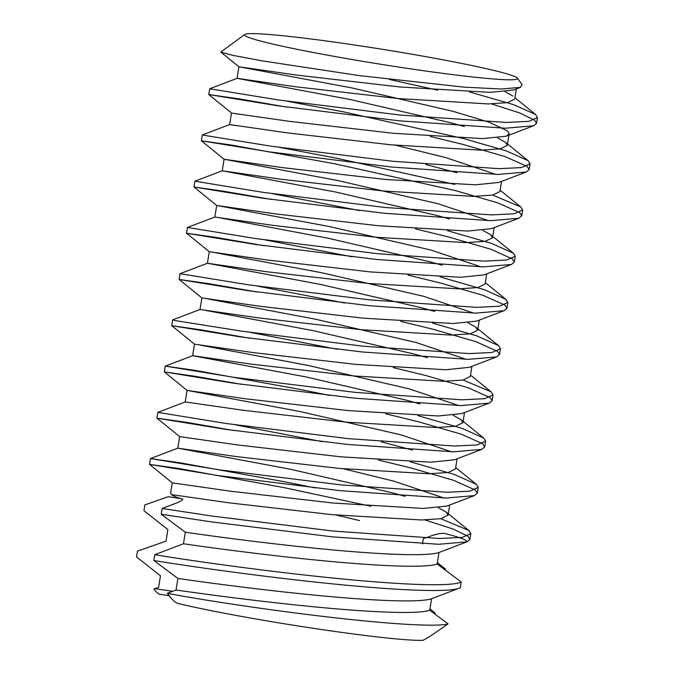 <?xml version="1.0" encoding="UTF-8"?>
<svg xmlns="http://www.w3.org/2000/svg" width="674" height="674" viewBox="0 0 674 674"><rect width="100%" height="100%" fill="white"/><g stroke="black" fill="none" stroke-linecap="round" stroke-linejoin="round"><path stroke-width="1.01" d="M434.342 613.643L435.219 613.028L429.97 608.875M159.325 594.241L169.216 595.74L159.325 594.241C158.019 593.735 156.2 591.983 153.849 588.992L158.617 587.349L160.471 575.798L136.536 556.926L137.462 551.147L166.023 541.121L167.877 529.57L143.941 510.698L144.868 504.919L168.171 496.704L181.028 498.642M371.037 506.267L283.653 487.546L179.2 468.582L149.518 464.378L172.266 482.837L170.573 493.41L171.668 494.623C172.342 495.685 176.049 497.201 182.806 499.164C182.266 500.445 179.714 501.894 175.13 503.52L162.156 508.482L161.229 514.262L185.308 532.207L183.463 543.766L154.75 554.71C186.176 559.942 258.479 570.364 325.972 577.323C393.683 584.4 451.032 587.349 461.235 581.982L437.148 564.037L439.001 552.478L466.972 541.837L469.896 539.394L467.958 536.285L453.24 529.082L424.923 519.949M154.75 554.71L153.824 560.49C185.249 565.722 257.552 576.135 325.053 583.103C392.757 590.171 450.106 593.12 460.308 587.762L461.235 581.982M448.067 623.863C436.348 627.275 384.736 623.728 323.385 616.449C262.321 609.262 196.244 598.959 167.329 593.305L169.941 596.675C172.468 599.97 174.987 602.185 177.515 603.323A138.263 7.515 -170.9 0 0 313.343 628.311A138.263 7.515 -170.9 0 0 423.129 640.3L430.678 635.927L448.067 623.863L429.751 610.265L431.596 598.706L460.308 587.762M437.375 562.647L445.447 569.033L445.287 570.036M162.156 508.482L211.695 516.014L333.377 531.095L439.684 538.501L462.347 537.389L470.823 533.614L468.885 530.505L440.88 518.702M315.087 487.934L284.58 481.767L180.118 462.811L150.462 458.573L219.101 469.786L340.783 484.867L447.089 492.273L469.753 491.161L478.228 487.395L476.358 484.328L454.537 474.538L410.424 461.825M322.492 441.706L235.546 424.856M451.462 451.799L401.367 434.974L300.208 411.561L187.069 390.372L185.224 401.931L157.851 412.37L226.506 423.558L348.188 438.639L454.495 446.045L477.15 444.933L485.634 441.167L483.764 438.1L461.943 428.31L417.829 415.597M329.898 395.469L299.391 389.311L194.929 370.346L165.273 366.117L233.912 377.33L355.594 392.411L461.901 399.817L484.564 398.705L493.039 394.93L491.102 391.813L463.097 380.01M337.303 349.242L250.357 332.392M256.836 291.943L208.814 283.67L179.141 279.457L201.88 297.916L200.035 309.476L172.679 319.889L174.987 320.563L241.317 331.103L363 346.183L469.306 353.589L491.969 352.468L500.445 348.702L498.507 345.585L476.745 335.854L432.641 323.141M344.709 303.014L257.763 286.164M434.755 311.43L421.73 307.849L320.571 284.436L207.432 263.248L180.059 273.678L248.714 284.875L370.405 299.955L476.712 307.352L499.375 306.24L507.851 302.466L505.913 299.357L484.151 289.618L440.046 276.913M352.106 256.786L265.168 239.936M481.084 266.887L430.989 250.062L329.83 226.649L216.691 205.46L214.838 217.02L187.465 227.45L256.12 238.638L377.811 253.727L484.117 261.124L506.781 260.012L515.248 256.238L513.377 253.18L491.557 243.39L447.452 230.677M359.512 210.558L272.574 193.708M449.566 218.974L436.541 215.385L335.382 191.972L222.243 170.792L194.896 181.205L263.526 192.41L385.216 207.491L491.523 214.896L514.178 213.784L522.653 210.018L520.716 206.901L492.711 195.098M454.857 184.449L336.41 158.163L279.98 147.48M235.748 125.591L229.649 124.564L202.276 134.994L270.931 146.182L392.622 161.263L498.929 168.668L521.583 167.556L530.059 163.79L528.121 160.673L506.368 150.934L463.653 138.574L343.816 111.935L287.385 101.252M464.378 126.518L451.353 122.929L350.194 99.516L237.054 78.336L209.681 88.766L278.337 99.954L400.019 115.035L506.326 122.441L528.989 121.328L537.464 117.562L535.594 114.496L513.773 104.706L469.668 91.993M161.229 514.262L210.768 521.794L332.459 536.875L438.766 544.28L466.972 541.837M149.535 464.403L218.174 475.566L339.856 490.647L446.163 498.052L474.378 495.609L477.302 493.166L475.364 490.057L453.61 480.318L410.896 467.958L378.443 460.039M234.619 430.635L186.605 422.354L156.924 418.141L225.579 429.338L347.262 444.419L453.568 451.824L481.784 449.381L484.707 446.938L482.769 443.821L461.016 434.09L418.293 421.73L385.848 413.811M242.025 384.399L194.002 376.126L164.33 371.913L232.985 383.11L354.667 398.191L460.974 405.596L489.189 403.153L492.113 400.71L490.175 397.593L468.422 387.862L425.698 375.502L393.254 367.583M249.431 338.171L201.408 329.898L171.735 325.685L240.391 336.882L362.073 351.963L468.379 359.36L496.595 356.925L499.518 354.482L497.581 351.365L475.819 341.625L433.104 329.266L400.659 321.355M179.149 279.483L247.796 290.646L369.478 305.735L475.785 313.132L504 310.697L506.924 308.254L504.986 305.137L483.224 295.397L440.51 283.038L408.065 275.127M264.242 245.715L216.219 237.442L186.538 233.229L255.202 244.418L376.884 259.498L483.191 266.904L511.406 264.469L514.329 262.017L512.392 258.909L490.63 249.169L447.915 236.81L415.47 228.899M271.647 199.487L223.625 191.214L193.944 187.001L262.599 198.19L384.29 213.27L490.596 220.676L518.812 218.241L521.727 215.79L519.789 212.681L498.035 202.941L455.321 190.582L335.483 163.942L231.03 144.986L201.366 140.799L270.004 151.962L391.695 167.042L498.002 174.448L526.217 172.005L529.132 169.57L527.194 166.453L505.441 156.713L462.726 144.354L430.273 136.443M286.458 107.031L238.436 98.758L208.755 94.545L277.41 105.734L399.101 120.815L505.407 128.22L533.614 125.777L536.538 123.342L534.6 120.225L519.881 113.021L491.565 103.889M437.679 90.206L389.336 79.439M256.6 33.7A138.263 7.515 9.1 0 0 244.763 34.467A138.263 7.515 9.1 0 0 379.824 64.123A138.263 7.515 9.1 0 0 517.396 78.133A138.263 7.515 9.1 0 0 358.897 45.655A138.263 7.515 9.1 0 0 256.6 33.7M244.763 34.467L220.786 52.075L232.513 55.293L262.321 60.887L359.554 75.631L464.057 87.148L501.186 89.01L520.48 87.367L522.072 84.562L517.396 78.133M443.669 533.235L443.846 533.269C460.384 537.439 467.941 540.304 466.518 541.879M443.846 533.269C439.861 533.387 435.379 534.356 430.408 536.184L423.365 538.602L422.522 543.884M153.824 560.49L177.902 578.435L176.057 589.994L167.329 593.305M171.668 494.623L228.621 502.77L331.633 514.624L421.646 519.991L440.855 518.702L448.075 515.155L446.23 512.13L438.42 507.741M405.141 496.35L392.108 492.761L290.949 469.348L177.818 448.159L236.026 456.542L339.039 468.396L429.052 473.763L448.261 472.474L455.481 468.927L457.107 458.775M412.539 450.122L381.391 441.866M185.224 401.931L243.432 410.306L346.444 422.168L436.457 427.527L455.666 426.246L462.886 422.699L461.033 419.675L453.231 415.285M419.944 403.894L406.919 400.305L305.76 376.892L192.629 355.704L250.838 364.078L353.85 375.94L443.863 381.299L463.072 380.018L470.292 376.471L471.918 366.319M427.35 357.667L414.325 354.077L313.166 330.664L206.134 310.503M200.035 309.476L258.243 317.85L361.256 329.704L451.26 335.071L470.469 333.79L477.697 330.243L475.844 327.219L468.042 322.829M186.555 233.255L209.285 251.688L207.432 263.248L265.649 271.622L368.661 283.476L458.665 288.843L477.874 287.562L485.103 284.015L486.729 273.863M442.161 265.202L429.136 261.613L327.977 238.2L220.946 218.047M214.838 217.02L273.054 225.394L376.067 237.248L466.071 242.615L485.28 241.326L492.509 237.787L490.655 234.763L482.845 230.373M488.481 220.651L438.386 203.834L337.227 180.421L224.097 159.233L222.243 170.792L280.46 179.166L383.464 191.02L473.477 196.387L492.686 195.098L499.906 191.559L501.532 181.407M456.972 172.746L425.816 164.498M237.602 114.032L231.502 113.005L229.649 124.564L287.865 132.938L390.869 144.792L480.882 150.159L500.091 148.87L507.311 145.331L505.466 142.298L497.656 137.909M208.772 94.571L231.502 113.005L233.499 113.367L289.71 121.379L392.723 133.233L482.736 138.6L506.267 136.199L509.165 133.772L507.556 130.95L489.24 122.272L453.198 111.37L352.039 87.957L238.908 66.777L237.054 78.336L295.263 86.71L398.275 98.564L488.288 103.931L507.497 102.642L514.717 99.103L516.343 88.951M512.872 96.07L505.062 91.681M185.308 532.207C213.447 536.344 271.866 544.145 326.081 549.293C380.456 554.525 427.468 556.631 439.001 552.478M359.545 520.572L336.368 515.079M172.266 482.837L230.474 491.211L333.487 503.065L423.499 508.432L447.031 506.022L474.378 495.609M444.056 498.027L393.961 481.202L343.765 468.851M156.941 418.175L179.672 436.609L237.88 444.983L340.892 456.837L430.897 462.204L454.436 459.794L481.784 449.381M165.256 366.142L164.33 371.922L187.069 390.381L245.285 398.755L348.298 410.609L438.302 415.976L461.842 413.566L489.189 403.153M458.868 405.571L408.773 388.746L307.614 365.333L200.582 345.181M172.654 319.914L171.735 325.694L194.474 344.144L252.691 352.527L355.704 364.381L445.708 369.748L469.247 367.338L496.595 356.925M466.273 359.343L416.178 342.518L315.019 319.105L207.988 298.944M201.88 297.916L260.097 306.291L363.101 318.153L453.113 323.512L476.653 321.11L504 310.697M473.679 313.115L423.584 296.29L322.425 272.877L215.385 252.716M209.285 251.688L267.502 260.063L370.506 271.925L460.519 277.284L484.058 274.882L511.406 264.469M193.96 187.027L216.691 205.46L274.899 213.835L377.912 225.689L467.925 231.056L491.456 228.654L518.812 218.241M202.276 134.994L201.349 140.773L224.097 159.233L282.305 167.607L385.317 179.461L475.33 184.828L498.861 182.427L526.217 172.005M495.887 174.423L445.792 157.598L395.604 145.247M220.786 52.075L238.908 66.777L297.116 75.151L400.129 87.005L490.141 92.372L513.672 89.971L520.48 87.376M183.463 543.766C211.602 547.903 270.013 555.705 324.228 560.852C378.611 566.076 425.614 568.19 437.148 564.037M177.902 578.435C206.042 582.572 264.461 590.373 318.676 595.521C373.059 600.753 420.062 602.859 431.596 598.706M176.057 589.994C204.197 594.131 262.607 601.933 316.822 607.08C371.206 612.304 418.209 614.418 429.751 610.265M154.868 588.646L172.586 591.309M209.681 88.766L208.755 94.545M194.87 181.222L193.944 187.001M187.465 227.45L186.538 233.229M180.059 273.678L179.132 279.457M157.851 412.37L156.924 418.141M150.445 458.598L149.518 464.369M537.464 117.554L536.538 123.334M530.059 163.79L529.132 169.57M522.653 210.018L521.727 215.798M515.248 256.246L514.321 262.026M507.842 302.483L506.924 308.254M500.437 348.711L499.518 354.482M493.039 394.93L492.113 400.71M485.634 441.158L484.707 446.938M478.228 487.386L477.302 493.174M470.823 533.623L469.896 539.402M446.23 512.13L468.952 530.556M179.672 436.609L177.818 448.159L150.462 458.573M455.7 467.579L476.358 484.328M461.033 419.675L483.764 438.1M194.474 344.144L192.629 355.704L165.273 366.117M470.511 375.123L491.169 391.872M475.844 327.219L498.566 345.644M485.314 282.667L505.972 299.416M490.655 234.763L513.377 253.18M500.125 190.203L520.783 206.952M505.466 142.298L528.189 160.724M514.936 97.747L535.594 114.496M533.614 125.777L506.267 136.199M449.701 505.011L448.075 515.155M464.512 412.547L462.886 422.699M479.324 320.091L477.697 330.243M494.135 227.635L492.509 237.787M509.165 133.772L507.311 145.331"/></g></svg>
